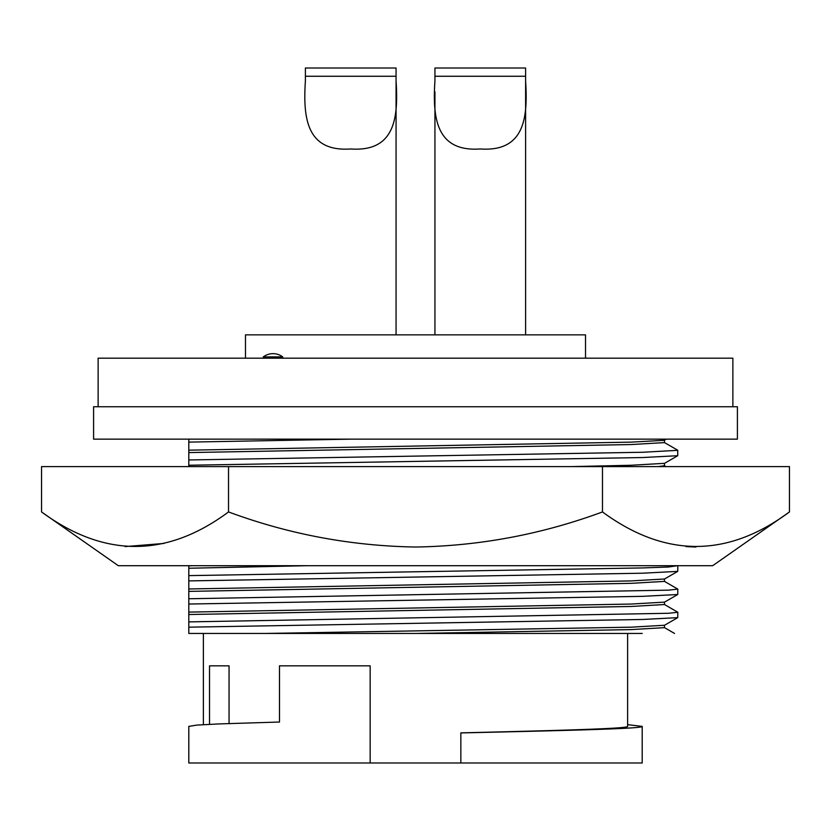 <?xml version="1.0" encoding="UTF-8"?>
<svg xmlns="http://www.w3.org/2000/svg" width="831" height="831" viewBox="0 0 831 831"><rect width="100%" height="100%" fill="white"/><g stroke="black" fill="none" stroke-linecap="round" stroke-linejoin="round"><path stroke-width="1.25" d="M263.292 356.883A16.194 16.194 0 0 1 282.717 356.883L263.292 356.883L263.292 358.182M282.717 356.883L282.717 358.182M732.869 406.754L732.869 358.182L98.131 358.182L98.131 406.754M585.523 358.182L585.523 334.862L245.477 334.862L245.477 358.182M93.591 439.142L737.409 439.142L737.409 406.754L93.591 406.754L93.591 439.142M396.065 80.96C398.537 118.625 394.538 152.021 350.734 148.967C307.034 152.042 302.868 118.729 305.393 80.96L305.393 68.007L396.065 68.007L396.065 80.96M305.393 79.496L305.393 76.265L396.065 76.265L396.065 84.824M525.608 80.96C528.069 118.625 524.081 152.021 480.266 148.967C436.576 152.042 432.411 118.729 434.935 80.96L434.935 68.007L525.608 68.007L525.608 80.96M434.925 79.496L434.935 76.265L525.608 76.265L525.608 84.824M627.623 724.642L642.197 726.398C643.35 728.683 566.254 730.522 460.841 732.932L460.841 732.869C558.266 730.47 628.568 728.662 627.623 726.398L627.623 633.451M203.377 724.642L203.377 633.451M209.526 724.32L209.526 665.839L229.055 665.839L229.055 723.552M370.159 762.993L370.159 665.839L279.486 665.839L279.486 722.025L219.176 723.915L196.802 725.089L188.803 726.398L188.803 762.993L642.197 762.993L642.197 726.398M188.803 565.703L188.803 633.451L642.228 633.451M193.031 565.703L188.803 565.838L188.803 568.248L307.055 565.703M677.4 565.703L668.571 567.012L642.675 567.926L188.803 575.623L188.803 579.498M677.816 565.994L677.732 571.375L642.675 573.203L188.803 580.9M188.803 591.381L631.093 583.331L664.447 581.399L664.447 578.999L631.093 580.921L188.803 588.971M664.353 581.305L677.816 589.127L668.571 590.145L188.803 598.756L188.803 602.631M677.816 589.127L677.732 594.508L642.675 596.336L188.803 604.033M188.803 614.514L631.093 606.464L664.447 604.532L664.447 602.132L631.093 604.054L188.803 612.104M658.162 466.607L664.447 465.744L664.447 463.334L631.093 465.267L571.448 466.607M460.841 732.932L460.841 762.993M664.353 604.428L677.816 612.26L668.571 613.278L188.803 621.889M188.803 597.853L188.803 594.56M677.816 612.26L677.732 617.641L642.675 619.469L188.803 627.166M677.816 450.329L642.675 452.261L188.803 459.959L188.803 465.246L642.675 457.538L677.732 455.71L677.732 450.236L664.353 442.508M188.803 465.246L188.803 466.607M415.5 633.451L631.093 629.597L664.447 627.665L664.447 625.265L631.093 627.187L265.255 633.451M666.379 439.142L664.353 440.305L631.093 442.134L188.803 450.173L188.803 442.113L351.357 439.142M664.447 440.253L664.447 442.611L631.093 444.543L188.803 452.583L188.803 450.173M188.803 459.959L188.803 452.583M188.803 439.142L188.803 442.113M41.55 511.938L118.324 565.703L712.676 565.703L789.45 511.938C727.447 557.944 665.122 557.944 602.475 511.938C541.947 534.312 479.622 546.009 415.5 547.027C351.108 545.957 288.783 534.26 228.525 511.938C166.522 557.944 104.197 557.944 41.55 511.938L41.55 466.607L789.45 466.607L789.45 511.938M686.001 546.59L695.963 547.027M125.076 546.59L163.946 543.443M602.475 511.938L602.475 466.607M228.525 466.607L228.525 511.938M396.065 85.375L396.065 334.862L396.065 85.375M525.608 85.375L525.608 334.862M677.732 571.375L664.353 579.103M677.732 594.508L664.353 602.236M664.447 465.692L666.026 466.607M677.732 455.71L664.353 463.438M664.353 625.369L677.732 617.641M664.353 627.561L674.543 633.451M434.935 91.784L434.935 334.862"/></g></svg>
